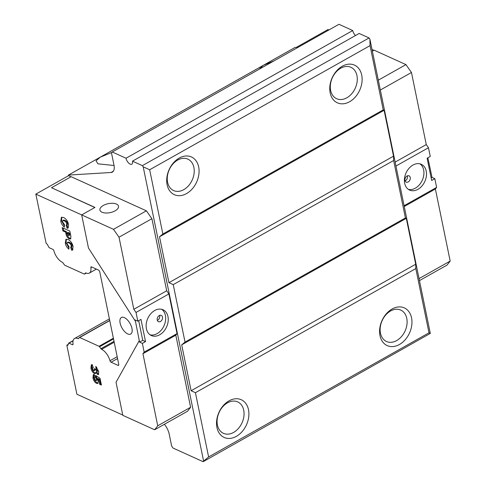 <?xml version="1.0" encoding="UTF-8"?>
<svg xmlns="http://www.w3.org/2000/svg" width="486" height="486" viewBox="0 0 486 486"><rect width="100%" height="100%" fill="white"/><g stroke="black" fill="none" stroke-linecap="round" stroke-linejoin="round"><path stroke-width="0.73" d="M138.704 320.681L142.738 340.34L139.579 342.12L135.46 321.319L88.47 247.994L81.678 214.909L113.505 229.337L146.377 210.821L71.114 176.697L51.522 187.736L94.958 207.425L81.678 214.909L35.824 194.121L46.152 243.371A2.418 1.172 60.6 0 1 47.664 244.999L48.776 247.113A1.033 0.504 -119.4 0 0 49.426 247.811L52.84 249.361A1.379 0.668 60.6 0 1 53.922 250.831A10.698 5.188 -119.4 0 0 62.305 262.246A1.379 0.668 60.6 0 1 62.986 262.865L64.352 264.815A1.033 0.504 -119.4 0 0 64.863 265.283L84.218 274.055A1.033 0.504 -119.4 0 0 84.54 274.068A1.033 0.504 -119.4 0 0 84.619 274.001L85.384 273.023A1.379 0.668 60.6 0 1 85.487 272.932A1.379 0.668 60.6 0 1 85.919 272.95L85.919 272.95A10.698 5.188 -119.4 0 0 89.309 273.102A10.698 5.188 -119.4 0 0 90.858 267.579A1.379 0.668 60.6 0 1 91.058 266.869A1.379 0.668 60.6 0 1 91.496 266.887L98.403 270.016A1.725 0.838 60.6 0 1 99.782 271.984L118.742 364.354A1.725 0.838 60.6 0 1 118.517 365.375A1.725 0.838 60.6 0 1 117.97 365.351L111.063 362.216A1.379 0.668 60.6 0 1 109.982 360.746A10.698 5.188 -119.4 0 0 101.623 349.343A10.698 5.188 -119.4 0 0 101.598 349.337A1.379 0.668 60.6 0 1 100.918 348.711L99.551 346.761A1.033 0.504 -119.4 0 0 99.047 346.293L79.692 337.521A1.033 0.504 -119.4 0 0 79.364 337.509A1.033 0.504 -119.4 0 0 79.285 337.576L78.525 338.56A1.379 0.668 60.6 0 1 78.422 338.645A1.379 0.668 60.6 0 1 77.985 338.627A10.698 5.188 -119.4 0 0 74.601 338.475A10.698 5.188 -119.4 0 0 73.046 343.997A1.379 0.668 60.6 0 1 72.845 344.714A1.379 0.668 60.6 0 1 72.414 344.695L68.994 343.146A1.033 0.504 -119.4 0 0 68.666 343.128A1.033 0.504 -119.4 0 0 68.526 343.335L68.143 344.774A2.418 1.172 60.6 0 1 67.815 345.248A2.418 1.172 60.6 0 1 67.056 345.218L68.277 344.288M127.709 333.918A9.489 4.599 60.6 0 1 120.856 325.553A9.489 4.599 60.6 0 1 121.379 317.504A9.489 4.599 60.6 0 1 124.367 317.631A9.489 4.599 60.6 0 1 131.22 325.997A9.489 4.599 60.6 0 1 130.691 334.046A9.489 4.599 60.6 0 1 127.709 333.918M115.127 210.821A9.489 4.581 168.4 0 1 105.638 213.002A9.489 4.581 168.4 0 1 99.922 210.049A9.489 4.581 168.4 0 1 103.299 205.463A9.489 4.581 168.4 0 1 112.795 203.288A9.489 4.581 168.4 0 1 118.511 206.234A9.489 4.581 168.4 0 1 115.127 210.821M157.239 320.001A3.451 2.515 114.4 0 0 158.448 321.665A3.451 2.515 114.4 0 0 161.443 320.687A3.451 2.515 114.4 0 0 162.5 317.042A3.451 2.515 114.4 0 0 161.297 315.378A3.451 2.515 114.4 0 0 158.302 316.356A3.451 2.515 114.4 0 0 157.239 320.001M159.602 315.396A3.451 2.515 -65.6 0 1 159.706 315.772A3.451 2.515 -65.6 0 1 157.343 320.377M167.974 316.58A14.149 10.321 -65.6 0 1 163.63 331.531A14.149 10.321 -65.6 0 1 151.353 335.54A14.149 10.321 -65.6 0 1 146.407 328.73A14.149 10.321 -65.6 0 1 150.751 313.774A14.149 10.321 -65.6 0 1 163.035 309.77A14.149 10.321 -65.6 0 1 167.974 316.58M161.686 309.303A14.149 10.321 -65.6 0 1 165.392 315.414A14.149 10.321 -65.6 0 1 161.656 329.636A14.149 10.321 -65.6 0 1 150.113 334.836M404.978 180.464A3.451 2.515 114.4 0 0 406.181 182.122A3.451 2.515 114.4 0 0 409.176 181.15A3.451 2.515 114.4 0 0 410.239 177.499A3.451 2.515 114.4 0 0 409.036 175.841A3.451 2.515 114.4 0 0 406.035 176.819A3.451 2.515 114.4 0 0 404.978 180.464M405.081 180.841A3.451 2.515 114.4 0 0 407.444 176.236A3.451 2.515 114.4 0 0 407.341 175.859M404.668 183.265A14.149 10.321 114.4 0 0 409.607 190.075A14.149 10.321 114.4 0 0 421.884 186.071A14.149 10.321 114.4 0 0 426.228 171.115A14.149 10.321 114.4 0 0 421.289 164.304A14.149 10.321 114.4 0 0 409.012 168.308A14.149 10.321 114.4 0 0 404.668 183.265M408.374 189.37A14.149 10.321 114.4 0 0 419.91 184.17A14.149 10.321 114.4 0 0 423.652 169.948A14.149 10.321 114.4 0 0 419.947 163.837M167.105 184.71A20.704 15.102 114.4 0 0 186.533 193.586A20.704 15.102 114.4 0 0 198.665 166.935A20.704 15.102 114.4 0 0 179.243 158.059A20.704 15.102 114.4 0 0 167.105 184.71M167.585 182.256A17.253 12.587 114.4 0 0 173.611 190.561A17.253 12.587 114.4 0 0 188.586 185.676A17.253 12.587 114.4 0 0 193.884 167.439A17.253 12.587 114.4 0 0 187.863 159.135A17.253 12.587 114.4 0 0 172.888 164.019A17.253 12.587 114.4 0 0 167.585 182.256M330.164 92.869A20.704 15.102 114.4 0 0 349.586 101.744A20.704 15.102 114.4 0 0 361.718 75.093A20.704 15.102 114.4 0 0 342.296 66.218A20.704 15.102 114.4 0 0 330.164 92.869M330.638 90.414A17.253 12.587 114.4 0 0 336.664 98.719A17.253 12.587 114.4 0 0 351.639 93.834A17.253 12.587 114.4 0 0 356.943 75.597A17.253 12.587 114.4 0 0 350.916 67.293A17.253 12.587 114.4 0 0 335.941 72.177A17.253 12.587 114.4 0 0 330.638 90.414M379.997 335.638A20.704 15.102 114.4 0 0 399.419 344.513A20.704 15.102 114.4 0 0 411.551 317.862A20.704 15.102 114.4 0 0 392.129 308.987A20.704 15.102 114.4 0 0 379.997 335.638M380.477 333.183A17.253 12.587 114.4 0 0 386.498 341.494A17.253 12.587 114.4 0 0 401.472 336.604A17.253 12.587 114.4 0 0 406.776 318.373A17.253 12.587 114.4 0 0 400.75 310.062A17.253 12.587 114.4 0 0 385.775 314.946A17.253 12.587 114.4 0 0 380.477 333.183M216.938 427.48A20.704 15.102 114.4 0 0 236.366 436.355A20.704 15.102 114.4 0 0 248.498 409.704A20.704 15.102 114.4 0 0 229.076 400.829A20.704 15.102 114.4 0 0 216.938 427.48M217.418 425.025A17.253 12.587 114.4 0 0 223.445 433.336A17.253 12.587 114.4 0 0 238.419 428.445A17.253 12.587 114.4 0 0 243.717 410.214A17.253 12.587 114.4 0 0 237.697 401.904A17.253 12.587 114.4 0 0 222.722 406.788A17.253 12.587 114.4 0 0 217.418 425.025M369.068 37.951L359.178 33.467L132.478 161.152L142.368 165.641L369.068 37.951L369.895 39.129L430.304 333.414L203.142 461.7L173.034 448.049L171.655 446.081L169.189 434.065A12.077 5.856 -119.4 0 0 164.377 424.29M35.824 194.121L68.562 175.677L68.441 175.082L111.033 172.494A12.077 5.856 -119.4 0 0 112.363 172.117A12.077 5.856 -119.4 0 0 113.961 165.003L111.494 152.981L112.266 151.99L126.026 158.229A5.176 2.509 -119.4 0 0 130.163 164.134A5.176 2.509 -119.4 0 0 131.791 164.201A5.176 2.509 -119.4 0 0 132.478 161.152M298.301 47.203L295.142 47.397L68.441 175.082M328.919 29.956L328.001 29.543L296.454 47.312M114.052 165.501L97.929 163.831L96.058 160.811L100.262 157.16L111.926 152.422M258.989 69.346L263.321 65.318L273.97 60.908M77.985 338.627A10.698 5.188 -119.4 0 0 77.967 338.62L78.847 338.141M122.764 415.044L76.903 394.255L66.813 345.109M95.748 373.157L94.412 373.521C92.589 372.404 91.435 370.593 90.949 368.102L91.35 364.816L92.255 364.658L93.087 367.623L92.419 368.716L93.768 370.642L94.491 369.646L94.175 368.607L95.821 369.488L96.854 371.547L97.224 370.757L96.076 369.099L95.809 366.389L98.707 371.432L98.464 374.542L97.637 374.493L95.821 372.367L95.408 373.606M93.087 367.623L92.583 367.671L93.373 367.228M93.768 370.642L95.116 370.253M96.854 371.547L97.917 371.122L98.014 370.314L97.224 370.757M62.202 227.624L69.808 231.069L70.901 236.421L70.585 238.972L69.255 238.833C67.542 237.897 66.461 236.251 65.999 233.894L65.634 232.138L62.87 230.886L62.202 227.624M62.536 221.823L64.444 224.568L64.401 227.144C62.506 225.698 61.303 223.718 60.793 221.203L61.4 217.297L63.593 217.528C66.102 218.761 67.761 221.106 68.562 224.568L68.046 228.062L67.147 228.262L66.09 225.194L66.546 225.121L66.801 223.852L65.829 221.902L64.28 220.796L62.761 220.504L62.536 221.823M67.056 243.844L68.963 246.59L68.927 249.166C67.025 247.72 65.823 245.74 65.312 243.225L65.92 239.319L68.113 239.549C70.622 240.783 72.28 243.128 73.082 246.59L72.566 250.083L71.667 250.284L70.61 247.216L71.065 247.143L71.321 245.873L70.349 243.917L68.799 242.818L67.281 242.526L67.056 243.844M95.001 377.367L94.424 378.473L95.821 380.447L96.447 380.52L96.593 379.457L95.845 377.786L95.548 375.392L100.025 378.284L101.416 385.082L99.642 384.274L98.707 379.718L97.479 378.91L98.245 380.963L97.795 383.46L96.586 383.381C94.691 382.263 93.482 380.417 92.948 377.841L93.361 374.56L94.217 374.42L95.001 377.367L94.606 377.403L95.396 376.96M431.143 177.894L432.024 177.396L434.824 178.666L436.616 187.396L435.383 188.987L450.176 261.079L447.096 265.046L419.467 280.61M372.367 51.176L374.123 50.186L405.95 64.614L378.321 80.178M113.505 229.337L119.021 237.211L133.82 309.296L136.025 312.449L137.817 321.179L140.976 319.405L145.533 341.609L142.374 343.383L144.172 352.119L177.044 333.603L175.81 335.194L190.609 407.28L187.523 411.253L154.645 429.77L122.824 415.342L116.033 382.257L139.275 340.637M136.025 312.449L168.897 293.933L177.044 333.603M135.327 321.392L135.023 319.916L137.817 321.179M144.172 352.119L142.933 353.711L157.731 425.797L154.645 429.77M139.579 342.12L142.374 343.383M373.862 50.331L372.021 49.499M427.862 157.81L432.024 177.396M405.421 217.935L393.63 160.501L173.241 284.638L185.032 342.071L405.421 217.935L406.29 218.342L181.697 344.847L191.113 390.738L415.706 264.232L406.29 218.342M149.664 169.766L162.853 234.009L383.235 109.872L370.046 45.629L149.664 169.766L143.2 166.82L142.368 165.641M126.026 158.229L352.727 30.539L338.961 24.3L112.266 151.99M352.727 30.539A5.176 2.509 -119.4 0 0 355.527 35.521M428.998 332.807L415.809 268.564L195.427 392.7L208.615 456.943L428.998 332.807L430.304 333.414M68.562 175.677L70.98 176.77M146.377 210.821L151.893 218.694L166.692 290.78L168.897 293.933M203.142 461.7L203.604 461.105L143.2 166.82M370.046 45.629L369.895 39.129M208.615 456.943L203.604 461.105M173.241 284.638L168.934 282.67L393.526 156.17L384.104 110.279L159.511 236.785L168.934 282.67M159.511 236.785L162.853 234.009M195.427 392.7L191.113 390.738M181.697 344.847L185.032 342.071M393.526 156.17L393.63 160.501M415.706 264.232L415.809 268.564M383.235 109.872L384.104 110.279M405.95 64.614L411.466 72.487L380.338 90.019M411.466 72.487L426.265 144.579L395.136 162.105M426.265 144.579L428.47 147.726L395.944 166.042M428.47 147.726L430.262 156.456L427.109 158.236L431.665 180.44L434.824 178.666M436.616 187.396L404.091 205.718M435.383 188.987L404.255 206.52M450.176 261.079L419.053 278.606M157.731 425.797L190.609 407.28M142.933 353.711L175.81 335.194M133.82 309.296L166.692 290.78M119.021 237.211L151.893 218.694M142.738 340.34L145.533 341.609M51.522 187.736L94.831 207.504M64.419 226.063L61.582 220.759L60.793 221.203M61.582 220.759L61.801 217.157M68.386 227.776L67.147 228.262M67.937 227.819L66.934 224.903M66.801 223.852L67.59 223.408L67.335 224.678L66.546 225.121M67.59 223.408L66.618 221.452L65.829 221.902M66.618 221.452L65.063 220.352L64.28 220.796M65.063 220.352L63.551 220.061L62.761 220.504M70.901 238.632L70.045 238.389L69.255 238.833M70.045 238.389C68.332 237.454 67.244 235.807 66.782 233.45L65.999 233.894M66.782 233.45L66.424 231.694L65.634 232.138M66.424 231.694L63.66 230.443L62.87 230.886M63.66 230.443L63.174 228.062M69.31 235.096L69.856 234.027L69.686 233.171L68.004 232.411L67.214 232.855L68.52 235.546L69.771 235.127M69.686 233.171L68.897 233.614L67.214 232.855M68.52 235.546L69.073 234.471L68.897 233.614M68.939 248.085L66.102 242.775L65.312 243.225M66.102 242.775L66.321 239.173M72.906 249.798L71.667 250.284M72.457 249.84L71.454 246.924M71.321 245.873L72.11 245.43L71.855 246.694L71.065 247.143M72.11 245.43L71.138 243.474L70.349 243.917M71.138 243.474L69.583 242.374L68.799 242.818M69.583 242.374L68.07 242.083L67.281 242.526M98.014 370.314L96.866 368.655L96.076 369.099M96.866 368.655L96.726 367.222M98.792 374.165L97.637 374.493M98.427 374.05L96.611 371.924L95.821 372.367M95.718 373.242L94.412 373.521M95.201 373.078C93.379 371.96 92.225 370.15 91.739 367.659L90.949 368.102M91.739 367.659L91.811 364.67M94.557 370.198L95.28 369.202L94.491 369.646M101.24 384.195L100.432 383.831L99.642 384.274M100.432 383.831L99.496 379.274L98.707 379.718M99.496 379.274L98.269 378.466L97.479 378.91M98.123 383.132L97.376 382.938L96.586 383.381M97.376 382.938C95.481 381.82 94.272 379.973 93.737 377.391L92.948 377.841M93.737 377.391L93.816 374.427M96.447 380.52L97.236 380.076L97.382 379.013L96.593 379.457M97.382 379.013L97.091 378.138L96.301 378.582M97.091 378.138L96.635 377.336L95.845 377.786M96.635 377.336L96.465 375.988M101.598 349.337L114.204 342.235M113.372 171.175L111.033 172.494M69.856 234.027L69.073 234.471M117.97 365.351L118.778 364.895M90.858 267.579L91.824 267.033M84.619 274.001L86.241 273.089M67.056 345.218L68.198 344.574M68.994 343.146L73.07 340.844M72.414 344.695L73.052 344.331M79.692 337.521L109.757 320.584M99.047 346.293L113.378 338.22M99.551 346.761L113.517 338.9M100.918 348.711L114.016 341.33M109.982 360.746L117.169 356.7M111.063 362.216L117.551 358.559M74.601 338.475L109.405 318.871M89.309 273.102L96.398 269.11M84.54 274.068L86.271 273.096M68.666 343.128L73.125 340.619M79.364 337.509L109.721 320.408"/></g></svg>
